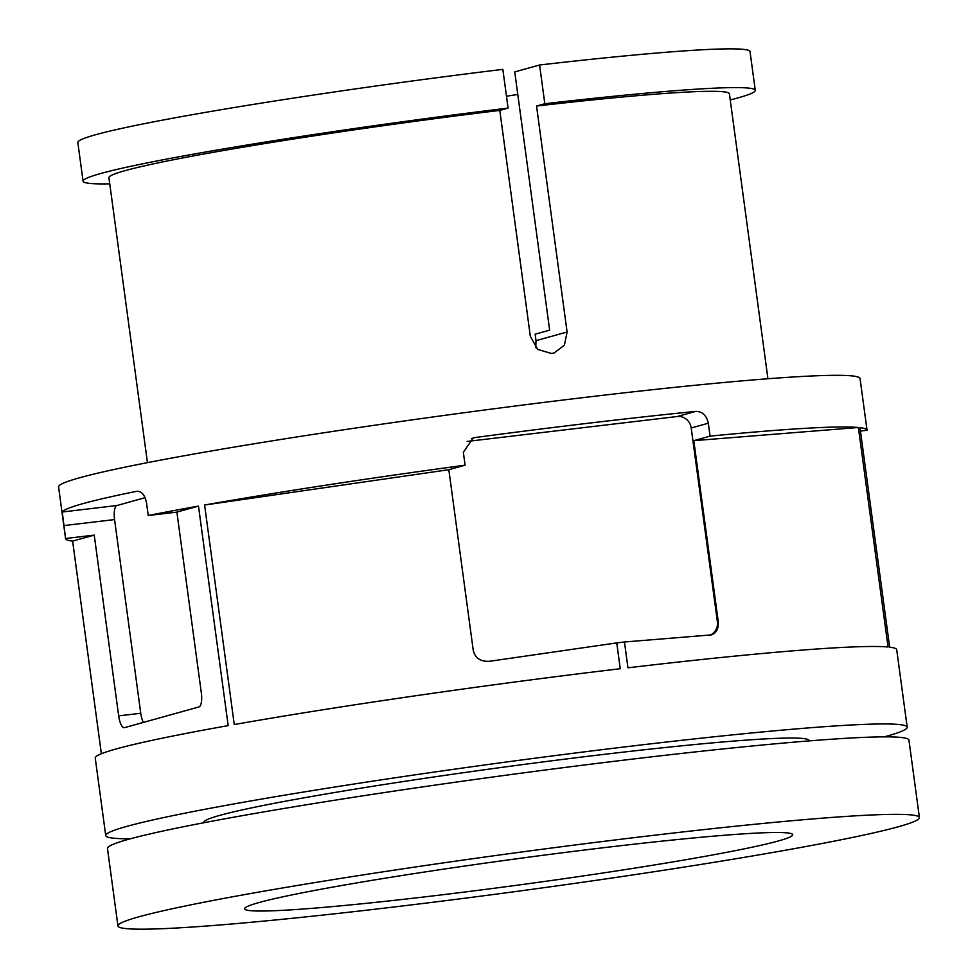 <?xml version="1.0" encoding="UTF-8"?>
<svg xmlns="http://www.w3.org/2000/svg" width="978" height="978" viewBox="0 0 978 978"><rect width="100%" height="100%" fill="white"/><g stroke="black" fill="none" stroke-linecap="round" stroke-linejoin="round"><path stroke-width="1.47" d="M539.587 65L514.734 71.907L549.648 330.161L535.137 334.195L536.005 340.65L567.093 332.007L536.543 106.04L544.819 103.741A339.158 16.1 172.3 0 1 755.273 90.318L750.028 51.577A339.158 16.1 172.3 0 0 539.587 65L544.819 103.741M535.773 347.642L536.005 340.65M506.47 96.211A260.894 12.384 172.3 0 0 517.778 94.45M606.299 847.388A276.542 13.13 172.3 0 0 244.622 908.819A276.542 13.13 172.3 0 0 520.443 884.772A276.542 13.13 172.3 0 0 792.73 834.711A276.542 13.13 172.3 0 0 606.299 847.388M646.8 836.129A404.379 19.193 172.3 0 0 117.947 925.946A404.379 19.193 172.3 0 0 521.25 890.787A404.379 19.193 172.3 0 0 919.418 817.584A404.379 19.193 172.3 0 0 646.8 836.129M919.418 817.584L908.941 740.101A404.379 19.193 172.3 0 0 636.323 758.647A404.379 19.193 172.3 0 0 107.47 848.464L117.947 925.946M809.014 740.908L808.953 740.48A305.246 14.487 172.3 0 0 603.169 754.478A305.246 14.487 172.3 0 0 203.962 822.278L204.023 822.706M884.283 736.862A404.379 19.193 172.3 0 0 907.193 727.192A404.379 19.193 172.3 0 0 634.588 745.737A404.379 19.193 172.3 0 0 105.722 835.554A404.379 19.193 172.3 0 0 130.38 838.794M465.088 465.186L463.34 452.276L473.242 437.936L475.174 437.533A404.379 19.193 -7.7 0 1 590.932 422.924A404.379 19.193 -7.7 0 1 695.651 411.396C702.277 411.371 706.507 415.32 708.316 423.217L710.065 436.127A404.379 19.193 172.3 0 1 858.378 427.496L693.793 440.662L718.243 621.433C718.769 628.438 716.532 632.925 711.532 634.881L624.465 641.984A404.379 19.193 172.3 0 0 620.614 642.436A404.379 19.193 172.3 0 0 616.751 642.901L620.248 668.72A404.379 19.193 172.3 0 0 234.268 724.539L204.598 505.027A404.379 19.193 172.3 0 1 465.088 465.186L448.829 469.709L204.598 505.027M860.444 431.053L867.046 430.271A404.379 19.193 172.3 0 0 867.046 430.21L860.053 378.559A404.379 19.193 172.3 0 0 587.448 397.105A404.379 19.193 172.3 0 0 58.582 486.922L65.563 538.572A404.379 19.193 172.3 0 0 72.629 541.115L101.37 753.757M858.378 427.496L888.061 647.008A404.379 19.193 172.3 0 0 627.949 667.803L624.465 641.984M105.722 835.554L95.245 758.084A404.379 19.193 172.3 0 1 228.167 725.615L198.485 506.103A404.379 19.193 172.3 0 0 148.228 515.516L146.48 502.606C144.781 494.758 141.504 490.993 136.651 491.311A404.379 19.193 172.3 0 0 62.262 511.995L65.563 538.511A404.379 19.193 172.3 0 0 65.563 538.572M907.193 727.192L896.716 649.722A404.379 19.193 172.3 0 0 889.662 647.179L859.98 427.667A404.379 19.193 172.3 0 1 867.046 430.21M145.123 497.68L116.944 505.516A13.044 4.242 -96.8 0 0 114.56 519.575L140.746 713.268A13.044 4.242 -96.8 0 0 143.375 722.412M65.563 538.511L94.23 535.113L118.668 715.884A13.044 4.242 83.2 0 0 124.34 727.681A13.044 4.242 83.2 0 0 124.548 727.644L198.937 706.947A13.044 4.242 83.2 0 0 201.334 692.889L176.884 512.117L148.228 515.516M467.166 441.433L677.204 416.518A13.044 12.323 -105.5 0 1 691.201 427.985L717.387 621.666A13.044 12.323 -105.5 0 1 710.211 635.125M616.751 642.901L489.648 661.275C480.663 661.776 475.21 658.182 473.266 650.48L448.829 469.709M693.793 440.662L710.065 436.127M94.23 535.113L72.629 541.115M198.485 506.103L176.884 512.117M508.071 108.093A339.158 16.1 172.3 0 0 83.069 181.199L77.824 142.458A339.158 16.1 172.3 0 1 502.839 69.352L508.071 108.093L499.795 110.404L530.345 336.371L537.68 349.403L551.531 353.498L554.147 352.985L564.416 345.185L567.093 332.007M499.795 110.404A313.07 14.866 172.3 0 0 108.925 177.703L147.446 462.643M767.938 378.755L729.417 93.815A313.07 14.866 172.3 0 0 536.543 106.04M83.069 181.199A339.158 16.1 172.3 0 0 109.744 183.84M730.248 99.952A339.158 16.1 172.3 0 0 755.273 90.318M118.668 715.884L140.746 713.268M63.815 525.589L114.56 519.575M62.262 511.995L116.944 505.516M718.243 621.433L717.387 621.666M708.316 423.217L691.201 427.985M695.651 411.396L677.204 416.518M475.174 437.533L471.433 438.572"/></g></svg>
